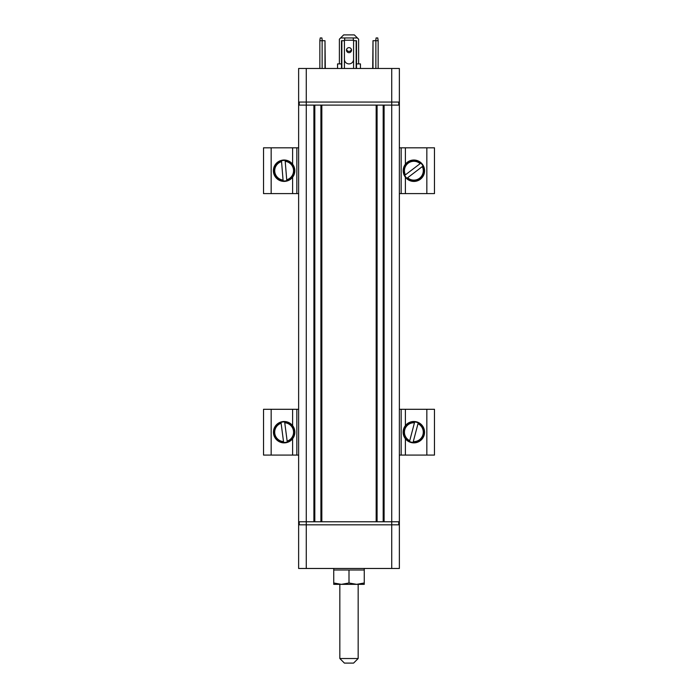 <?xml version="1.0" encoding="UTF-8"?>
<svg xmlns="http://www.w3.org/2000/svg" width="698" height="698" viewBox="0 0 698 698"><rect width="100%" height="100%" fill="white"/><g stroke="black" fill="none" stroke-linecap="round" stroke-linejoin="round"><path stroke-width="1.05" d="M346.478 50.16A2.522 2.522 0 0 1 350.256 47.979A2.522 2.522 0 0 1 350.256 52.341A2.522 2.522 0 0 1 346.478 50.16M353.502 40.205L344.498 40.205L344.856 37.954L353.144 37.954L353.581 40.702L356.504 40.702L356.504 68.474M341.497 68.474L341.497 40.702L344.419 40.702L344.498 40.205M373.002 68.474L373.002 40.702L378.15 40.702L377.758 37.954L376.109 37.954L375.707 40.702M378.15 40.702L378.15 68.474M372.706 68.474L373.002 40.702M322.293 40.702L321.891 37.954L320.242 37.954L319.85 40.205L319.85 68.474M319.85 40.702L324.998 40.702L324.998 68.474M324.998 40.702L325.294 68.474M344.856 37.954L340.607 37.954L339.385 39.175L339.385 63.902M340.607 37.954L343.66 34.9L354.34 34.9L357.393 37.954L353.144 37.954M358.615 63.902L358.615 39.175L357.393 37.954M344.419 59.321A4.581 4.581 0 0 0 349 63.902A4.581 4.581 0 0 0 353.581 59.321M346.601 49.401A2.443 2.443 0 0 0 351.399 49.401M298.631 455.079L263.53 455.079L263.53 409.298L298.631 409.298M426.836 455.079L426.836 409.298L434.47 409.298L434.47 455.079L399.369 455.079M426.836 409.298L399.369 409.298M298.631 193.599L263.53 193.599L263.53 147.819L298.631 147.819M426.836 193.599L426.836 147.819L434.47 147.819L434.47 193.599L399.369 193.599M426.836 147.819L399.369 147.819M287.262 441.982L284.644 421.915A10.287 10.287 0 0 0 281.006 422.395L283.624 442.462A10.287 10.287 0 0 0 287.262 441.982L287.148 441.127A9.432 9.432 0 0 0 284.758 422.779L284.644 421.915M285.517 442.785A10.679 10.679 0 0 0 284.662 421.522A10.679 10.679 0 0 0 273.459 432.62A10.679 10.679 0 0 0 285.517 442.785M281.006 422.395L281.12 423.25A9.432 9.432 0 0 0 283.519 441.598L283.624 442.462M286.782 180.642L285.142 160.47A10.287 10.287 0 0 0 281.486 160.776L283.135 180.939A10.287 10.287 0 0 0 286.782 180.642L286.712 179.779A9.432 9.432 0 0 0 285.212 161.343L285.142 160.47M285.002 181.358A10.679 10.679 0 0 0 294.661 168.89A10.679 10.679 0 0 0 281.381 160.383A10.679 10.679 0 0 0 285.002 181.358M281.486 160.776L281.556 161.639A9.432 9.432 0 0 0 283.065 180.075L283.135 180.939M420.815 163.131L404.7 175.364A10.287 10.287 0 0 0 406.917 178.287L423.032 166.045A10.287 10.287 0 0 0 420.815 163.131L420.126 163.655A9.432 9.432 0 0 0 405.39 174.84L404.7 175.364M422.377 164.248A10.679 10.679 0 0 0 406.672 162.809A10.679 10.679 0 0 0 406.646 178.583A10.679 10.679 0 0 0 422.377 164.248M406.917 178.287L407.606 177.763A9.432 9.432 0 0 0 422.342 166.578L423.032 166.045M413.059 442.436L418.215 422.875A10.287 10.287 0 0 0 414.673 421.941L409.517 441.502A10.287 10.287 0 0 0 413.059 442.436L413.277 441.598A9.432 9.432 0 0 0 417.997 423.712L418.215 422.875M411.139 442.523A10.679 10.679 0 0 0 424.401 433.981A10.679 10.679 0 0 0 414.708 421.54A10.679 10.679 0 0 0 411.139 442.523M414.673 421.941L414.455 422.779A9.432 9.432 0 0 0 409.735 440.665L409.517 441.502M349 569.996L333.74 569.996L333.74 582.987L341.366 584.348L349 582.987L356.634 584.348L364.26 582.987L364.26 569.996L349 569.996L349 582.987M333.74 582.987L333.74 584.348L364.26 584.348L364.26 582.987M333.74 568.477L333.74 569.996M346.173 663.1L344.419 663.1L339.839 658.519L358.161 658.519L353.581 663.1L346.173 663.1M376.17 105.11L298.631 105.11L298.631 102.056L399.369 102.056L399.369 105.11L376.17 105.11L376.17 521.772L306.265 521.772L306.265 524.826L298.631 524.826L298.631 568.477L399.369 568.477L399.369 524.826L306.265 524.826L306.265 568.477M298.631 102.056L298.631 68.474L306.265 68.474L306.265 521.772L298.631 521.772L298.631 524.826M399.369 105.11L399.369 524.826M399.369 521.772L376.17 521.772M299.241 521.772L299.241 524.826M398.759 521.772L398.759 524.826M337.553 68.474L337.553 63.902L341.497 63.902M356.504 63.902L360.447 63.902L360.447 68.474M306.265 68.474L399.369 68.474L399.369 102.056M398.759 105.11L398.759 102.056M299.241 105.11L299.241 102.056M384.101 105.11L384.101 521.772M383.185 105.11L383.185 521.772M377.086 105.11L377.086 521.772M321.83 105.11L321.83 521.772M320.914 105.11L320.914 521.772M314.815 105.11L314.815 521.772M313.899 105.11L313.899 521.772M298.631 105.11L298.631 521.772M344.419 40.702L344.419 68.474M353.581 40.702L353.581 68.474M356.154 40.702L356.154 68.474M341.846 40.702L341.846 68.474M375.873 40.702L375.873 68.474M322.127 40.702L322.127 68.474M401.158 455.079L401.158 409.298M296.842 455.079L296.842 409.298M292.61 455.079L292.61 438.693M292.61 425.684L292.61 409.298M271.164 455.079L271.164 409.298M405.39 455.079L405.39 438.693M405.39 425.684L405.39 409.298M401.158 193.599L401.158 147.819M296.842 193.599L296.842 147.819M292.61 193.599L292.61 177.213M292.61 164.204L292.61 147.819M271.164 193.599L271.164 147.819M405.39 193.599L405.39 177.213M405.39 164.204L405.39 147.819M284.671 422.168A10.034 10.034 0 0 1 287.227 441.738M283.597 442.209A10.034 10.034 0 0 1 281.041 422.639M285.159 160.723A10.034 10.034 0 0 1 286.765 180.398M283.109 180.695A10.034 10.034 0 0 1 281.503 161.02M404.901 175.215A10.034 10.034 0 0 1 420.615 163.28M422.831 166.203A10.034 10.034 0 0 1 407.109 178.138M418.154 423.11A10.034 10.034 0 0 1 413.12 442.2M409.578 441.267A10.034 10.034 0 0 1 414.612 422.177M391.735 68.474L391.735 568.477M364.26 568.477L364.26 569.996M339.839 584.348L339.839 658.519M358.161 584.348L358.161 658.519"/></g></svg>
